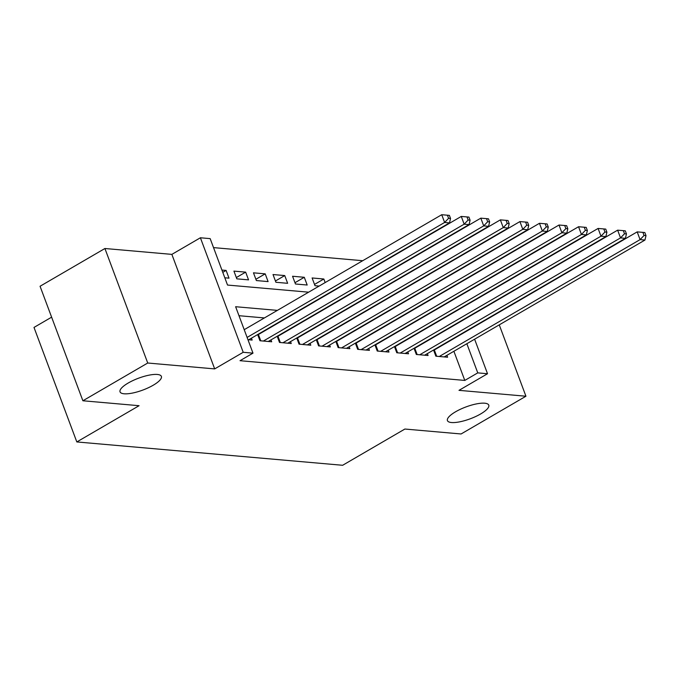<?xml version="1.0" encoding="UTF-8"?>
<svg xmlns="http://www.w3.org/2000/svg" width="680" height="680" viewBox="0 0 680 680"><rect width="100%" height="100%" fill="white"/><g stroke="black" fill="none" stroke-linecap="round" stroke-linejoin="round"><path stroke-width="1.02" d="M455.591 411.774A22.066 6.307 -20.5 0 1 476.374 403.92A22.066 6.307 -20.5 0 1 488.775 405.144A22.066 6.307 -20.5 0 1 480.615 413.967A22.066 6.307 -20.5 0 1 459.833 421.812A22.066 6.307 -20.5 0 1 447.431 420.597A22.066 6.307 -20.5 0 1 455.591 411.774M128.206 383.027A22.066 6.307 -20.5 0 1 148.988 375.173A22.066 6.307 -20.5 0 1 161.381 376.397A22.066 6.307 -20.5 0 1 153.221 385.22A22.066 6.307 -20.5 0 1 132.439 393.074A22.066 6.307 -20.5 0 1 120.045 391.85A22.066 6.307 -20.5 0 1 128.206 383.027M464.423 280.067L463.828 280.015M51.62 317.169L34 327.428L76.814 441.94L342.635 465.281L404.889 429.037L461.083 433.976L525.938 396.227L499.256 324.861M76.814 441.94L139.077 405.705L82.883 400.767L40.061 286.254L104.916 248.506L147.73 363.018L214.676 368.9L243.21 352.291L200.396 237.77L210.171 238.629L227.528 285.056L308.661 292.179M214.676 368.9L171.862 254.379L104.916 248.506M171.862 254.379L200.396 237.77M421.353 265.863L420.758 265.803M401.803 264.146L401.217 264.095M382.262 262.429L381.667 262.378M362.721 260.712L213.529 247.613M82.883 400.767L147.73 363.018M433.559 350.004L435.871 356.192L447.601 357.221L446.896 355.334M414.018 348.287L416.33 354.475L428.051 355.504L427.354 353.617M394.468 346.57L396.78 352.758L408.51 353.787L407.804 351.909M374.926 344.862L377.238 351.041L388.969 352.07L388.263 350.192M355.376 343.145L357.688 349.325L369.418 350.353L368.713 348.475M335.835 341.428L338.147 347.607L349.877 348.636L349.171 346.757M316.285 339.711L318.597 345.89L330.327 346.919L329.622 345.041M296.743 337.994L299.055 344.173L310.786 345.21L310.08 343.324M277.194 336.277L279.505 342.457L291.236 343.493L290.53 341.606M257.652 334.56L259.964 340.748L271.694 341.776L270.988 339.889M222.776 272.357L226.108 270.419L221.918 270.053M236.343 277.559L245.658 272.136L233.928 271.107L236.819 278.843L248.549 279.871L245.658 272.136M255.884 279.276L265.2 273.853L253.47 272.825L256.368 280.56L268.09 281.588L265.2 273.853M275.434 280.993L284.741 275.57L273.02 274.541L275.91 282.276L287.64 283.305L284.741 275.57M294.975 282.71L304.291 277.287L292.561 276.258L295.46 283.993L307.181 285.022L304.291 277.287M314.525 284.418L323.833 279.004L312.111 277.967L315.001 285.71L319.149 286.076M224.808 277.788L228.999 278.154L226.108 270.419M325.168 282.565L323.833 279.004M338.096 287.733L338.691 287.784M357.646 289.45L358.241 289.501M377.188 291.168L377.782 291.219M396.738 292.885L397.332 292.935M416.279 294.601L416.874 294.652M277.38 310.386L235.628 306.723L252.986 353.149L240.014 360.697L464.788 380.426L453.883 351.271M440.317 333.378L439.722 333.327M420.767 331.661L420.172 331.611M401.225 329.945L400.63 329.894M381.675 328.236L381.089 328.176M362.134 326.519L361.539 326.459M342.592 324.802L341.998 324.751M323.043 323.085L322.447 323.034M303.501 321.368L302.906 321.317M283.951 319.651L283.356 319.6M264.409 317.934L238.986 315.707M247.953 339.694L252.144 340.059L251.439 338.173M260.491 333.31L259.896 333.251M280.041 335.027L279.446 334.968M299.582 336.736L298.988 336.685M319.124 338.453L318.537 338.402M338.674 340.17L338.079 340.119M358.216 341.887L357.62 341.836M377.765 343.604L377.171 343.553M397.307 345.321L396.712 345.27M416.857 347.038L416.262 346.987M436.398 348.755L435.804 348.695M474.614 339.201L487.526 373.736L458.991 390.346L525.938 396.227M487.526 373.736L477.76 372.878L466.854 343.723M464.788 380.426L477.76 372.878M252.986 353.149L243.21 352.291M327.607 293.845L328.202 293.896M347.157 295.562L347.752 295.613M366.699 297.271L367.293 297.33M386.249 298.988L386.844 299.038M405.79 300.704L406.385 300.755M425.332 302.422L425.926 302.473M444.881 304.139L445.476 304.19M453.288 325.83L452.693 325.779M433.738 324.113L433.143 324.062M414.197 322.397L413.601 322.346M394.647 320.679L394.051 320.628M375.105 318.962L374.51 318.911M355.555 317.254L354.96 317.195M336.013 315.537L335.418 315.486M316.464 313.82L315.877 313.769M296.922 312.103L296.327 312.052M247.103 337.425L444.618 222.462L449.506 222.887L248.727 339.762M244.213 329.69L441.728 214.719L444.618 222.462L448.587 218.305L450.542 218.475L449.387 215.381L447.431 215.212L448.587 218.305M447.431 215.212L441.728 214.719M449.506 222.887L450.542 218.475M263.381 341.046L464.168 224.179L469.055 224.604L268.269 341.471M257.762 334.857A3.451 0.986 159.5 0 0 258.417 334.517L461.269 216.435L464.168 224.179L468.137 220.023L470.092 220.192L468.937 217.099L466.981 216.929L468.137 220.023M466.981 216.929L461.269 216.435M469.055 224.604L470.092 220.192M282.931 342.762L483.71 225.887L488.597 226.321L287.819 343.188M277.312 336.575A3.451 0.986 159.5 0 0 277.958 336.234L480.819 218.152L483.71 225.887L487.679 221.739L489.634 221.909L488.478 218.815L486.523 218.637L487.679 221.739M486.523 218.637L480.819 218.152M488.597 226.321L489.634 221.909M302.473 344.479L503.26 227.604L508.147 228.038L307.36 344.904M296.854 338.291A3.451 0.986 159.5 0 0 297.508 337.951L500.361 219.87L503.26 227.604L507.229 223.448L509.184 223.626L508.028 220.524L506.073 220.354L507.229 223.448M506.073 220.354L500.361 219.87M508.147 228.038L509.184 223.626M322.023 346.197L522.801 229.322L527.688 229.755L326.91 346.622M316.404 340.008A3.451 0.986 159.5 0 0 317.05 339.66L519.911 221.587L522.801 229.322L526.77 225.165L528.726 225.344L527.569 222.241L525.615 222.071L526.77 225.165M525.615 222.071L519.911 221.587M527.688 229.755L528.726 225.344M341.564 347.905L542.351 231.038L547.23 231.472L346.451 348.339M335.945 341.725A3.451 0.986 159.5 0 0 336.6 341.377L539.452 223.303L542.351 231.038L546.321 226.882L548.275 227.052L547.111 223.958L545.164 223.788L546.321 226.882M545.164 223.788L539.452 223.303M547.23 231.472L548.275 227.052M361.114 349.622L561.892 232.755L566.78 233.18L366.001 350.055M355.487 343.442A3.451 0.986 159.5 0 0 356.142 343.094L559.002 225.02L561.892 232.755L565.862 228.599L567.817 228.769L566.661 225.675L564.706 225.505L565.862 228.599M564.706 225.505L559.002 225.02M566.78 233.18L567.817 228.769M380.655 351.339L581.442 234.473L586.321 234.898L385.543 351.773M375.037 345.159A3.451 0.986 159.5 0 0 375.692 344.811L578.544 226.737L581.442 234.473L585.412 230.316L587.367 230.486L586.202 227.392L584.248 227.222L585.412 230.316M584.248 227.222L578.544 226.737M586.321 234.898L587.367 230.486M400.205 353.056L600.984 236.19L605.871 236.614L405.093 353.49M394.578 346.868A3.451 0.986 159.5 0 0 395.233 346.528L598.094 228.446L600.984 236.19L604.953 232.033L606.909 232.203L605.752 229.109L603.798 228.939L604.953 232.033M603.798 228.939L598.094 228.446M605.871 236.614L606.909 232.203M419.747 354.773L620.525 237.906L625.413 238.331L424.635 355.198M414.128 348.585A3.451 0.986 159.5 0 0 414.783 348.245L617.635 230.163L620.525 237.906L624.504 233.75L626.458 233.92L625.294 230.826L623.339 230.656L624.504 233.75M623.339 230.656L617.635 230.163M625.413 238.331L626.458 233.92M439.297 356.49L640.075 239.624L644.963 240.049L444.185 356.915M433.67 350.302A3.451 0.986 159.5 0 0 434.325 349.962L637.185 231.88L640.075 239.624L644.045 235.467L646 235.637L644.844 232.543L642.889 232.373L644.045 235.467M642.889 232.373L637.185 231.88M644.963 240.049L646 235.637M260.772 340.816L258.417 334.517M280.313 342.533L277.958 336.234M299.863 344.25L297.508 337.951M319.404 345.967L317.05 339.66M338.954 347.675L336.6 341.377M358.496 349.392L356.142 343.094M378.046 351.109L375.692 344.811M397.587 352.826L395.233 346.528M417.137 354.543L414.783 348.245M436.679 356.26L434.325 349.962"/></g></svg>
